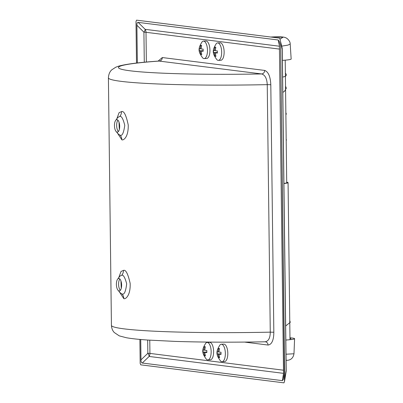 <?xml version="1.0" encoding="UTF-8"?>
<svg xmlns="http://www.w3.org/2000/svg" width="403" height="403" viewBox="0 0 403 403"><rect width="100%" height="100%" fill="white"/><g stroke="black" fill="none" stroke-linecap="round" stroke-linejoin="round"><path stroke-width="0.6" d="M284.704 379.178L286.12 370.503L282.201 49.398L280.584 41.972L284.704 379.178L284.488 381.57L283.949 382.85L140.748 364.841L140.173 363.42L139.881 339.422M286.206 370.438A6.791 0.428 -0.7 0 1 286.12 370.503A6.791 4.866 9.3 0 1 286.115 371.611A6.791 6.791 0 0 0 286.206 370.438L282.281 49.327A6.791 6.791 0 0 0 282.13 47.972L279.717 38.154L136.557 20.15L135.997 21.455L136.506 63.064M286.115 371.611L284.488 381.57L280.584 41.972M279.717 38.154L136.557 20.15M282.281 49.327A6.791 0.428 -0.7 0 1 282.201 49.398A6.791 5.42 -12.3 0 0 282.13 47.972M137.358 62.964L136.894 25.228C136.884 23.263 137.292 22.311 138.118 22.377L278.206 39.998L279.339 41.544L283.591 377.797L283.5 379.198L282.367 380.644L142.279 363.027C141.453 362.886 141.025 361.834 140.985 359.864L140.733 339.497M142.279 363.027L149.135 356.448A5.43 2.408 46.2 0 0 147.836 353.285A5.43 0.343 179.3 0 1 149.926 353.411L283.495 370.206M136.894 25.228L143.916 32.18A5.43 1.965 134.7 0 0 145.135 29.328A5.43 4.927 -82.8 0 1 146.002 32.3L146.365 62.057M244.561 342.087L268.04 345.039C273.551 344.384 273.818 335.195 273.828 332.238L270.801 84.721C270.408 76.575 268.368 71.81 264.685 70.424L162.308 57.548L158.092 61.11M264.685 70.424A3.395 3.078 -82.8 0 1 261.643 73.94L158.933 61.049M162.308 57.548A3.395 3.078 -82.8 0 1 159.266 61.065A129.172 8.191 -0.7 0 0 130.28 70.817A129.172 8.191 -0.7 0 0 261.643 73.94C265.058 74.968 266.927 78.535 267.244 84.64L270.801 84.721M268.04 345.039A3.395 3.078 97.2 0 0 265.381 341.799L265.275 341.794C232.41 342.404 202.402 342.273 175.255 341.401L147.629 340.041C138.652 339.417 131.59 338.651 126.436 337.749L119.278 335.875L114.281 332.52C112.573 330.757 111.626 328.369 111.43 325.347L108.407 77.829A139.357 8.841 -0.7 0 0 267.244 84.64L270.267 332.158A139.357 8.841 179.3 0 1 111.43 325.347M264.917 341.779C270.06 341.265 270.232 334.374 270.267 332.158L273.828 332.238M117.293 132.854L121.867 139.841C123.247 140.516 128.492 137.645 128.245 125.041C126.159 115.162 123.917 110.684 121.525 111.601L119.097 112.664L116.815 118.845M119.233 291.651L123.807 298.638C125.202 299.454 130.663 296.054 130.149 283.344C127.983 273.788 125.756 269.471 123.464 270.398L121.031 271.466L118.754 277.642M116.109 131.509A6.247 2.599 87.6 0 1 114.472 126.018A6.247 2.599 87.6 0 1 115.651 120.411A6.247 2.599 87.6 0 1 116.815 119.671A6.247 2.599 87.6 0 1 116.996 119.681A6.247 2.599 87.6 0 1 119.676 126.023A6.247 2.599 87.6 0 1 117.328 132.154A6.247 2.599 87.6 0 1 117.147 132.144A6.247 2.599 87.6 0 1 116.109 131.509L118.547 134.28L120.003 135.126C122.089 136.37 123.676 133.111 124.769 125.348C123.111 118.749 121.449 115.787 119.777 116.467L117.908 117.374M117.928 120.205A6.247 2.599 -92.4 0 0 117.837 120.321A6.247 2.599 -92.4 0 0 116.658 125.927A6.247 2.599 -92.4 0 0 118.296 131.418A6.247 2.599 -92.4 0 0 118.396 131.529M119.016 122.139L119.308 129.554M120.955 280.936L121.248 288.352M119.867 279.002A6.247 2.599 -92.4 0 0 119.777 279.118A6.247 2.599 -92.4 0 0 118.598 284.725A6.247 2.599 -92.4 0 0 120.235 290.215A6.247 2.599 -92.4 0 0 120.336 290.326M119.087 290.941A6.247 2.599 87.6 0 1 118.049 290.306A6.247 2.599 87.6 0 1 116.412 284.815A6.247 2.599 87.6 0 1 117.59 279.208A6.247 2.599 87.6 0 1 118.754 278.468A6.247 2.599 87.6 0 1 118.935 278.478A6.247 2.599 87.6 0 1 121.615 284.82A6.247 2.599 87.6 0 1 119.268 290.951A6.247 2.599 87.6 0 1 119.087 290.941M118.049 290.306L120.477 293.062L121.943 293.923C124.129 295.142 125.706 291.772 126.678 283.813C124.965 277.435 123.313 274.584 121.716 275.264L119.852 276.166L117.59 279.208M280.181 39.106L282.961 37.257L273.718 36.895C280.82 36.597 284.976 36.975 286.19 38.033C286.332 37.746 290.316 40.733 290.19 43.967L291.162 59.024A26.341 1.672 179.3 0 1 282.417 60.379M290.19 43.967L288.004 45.106L281.727 46.128M285.833 340.041A26.341 1.672 -0.7 0 0 294.593 338.691A26.341 1.672 -0.7 0 0 290.447 337.84M286.08 360.327L287.163 360.312C290.951 360.091 293.228 357.909 293.983 353.763L294.593 338.691M286.009 354.217L293.983 353.763M217.655 42.889A8.745 3.642 -92.4 0 1 217.907 42.904A8.745 3.642 87.6 0 1 221.665 51.78A8.745 3.642 87.6 0 1 218.376 60.364A8.745 3.642 87.6 0 1 218.124 60.354A8.745 3.642 -92.4 0 1 216.925 59.73C212.169 53.342 212.139 50.269 216.26 43.645A8.745 3.642 -92.4 0 1 217.655 42.889L220.124 42.789A8.745 3.642 87.6 0 1 220.376 42.799A8.745 3.642 87.6 0 1 224.128 51.68A8.745 3.642 87.6 0 1 220.844 60.264L218.376 60.364M214.351 50.617L214.915 47.096L215.822 47.206L215.257 50.733L217.333 50.894L217.358 53.06L215.288 52.899L215.937 56.375L215.026 56.264L214.376 52.788L213.519 52.576L213.494 50.41L215.262 50.582M217.343 52.818L215.288 52.899M215.766 47.398L214.915 47.096M217.333 52.667L214.376 52.788M215.026 56.264L215.786 55.926M217.328 52.511L213.519 52.576M203.46 41.106A8.745 3.642 -92.4 0 1 203.716 41.116A8.745 3.642 87.6 0 1 207.469 49.997A8.745 3.642 87.6 0 1 204.185 58.581A8.745 3.642 87.6 0 1 203.928 58.571A8.745 3.642 -92.4 0 1 202.734 57.941C197.974 51.554 197.949 48.481 202.069 41.862A8.745 3.642 -92.4 0 1 203.46 41.106L205.928 41.005A8.745 3.642 87.6 0 1 206.185 41.015A8.745 3.642 87.6 0 1 209.938 49.896A8.745 3.642 87.6 0 1 206.653 58.475L204.185 58.581M200.16 48.834L200.724 45.307L201.631 45.423L201.067 48.949L203.137 49.106L203.167 51.277L201.092 51.116L201.742 54.591L200.835 54.476L200.185 51L199.329 50.793L199.299 48.627L201.067 48.798M203.147 51.03L201.092 51.116M201.571 45.61L200.724 45.307M203.142 50.879L200.185 51M200.835 54.476L201.591 54.143M203.132 50.728L199.329 50.793M221.338 344.227A8.745 3.642 -92.4 0 1 221.59 344.238A8.745 3.642 87.6 0 1 225.342 353.119A8.745 3.642 87.6 0 1 222.058 361.698A8.745 3.642 87.6 0 1 221.806 361.687A8.745 3.642 -92.4 0 1 220.607 361.063C215.852 354.675 215.822 351.602 219.942 344.983A8.745 3.642 -92.4 0 1 221.338 344.227L223.801 344.127A8.745 3.642 87.6 0 1 224.058 344.137A8.745 3.642 87.6 0 1 227.811 353.018A8.745 3.642 87.6 0 1 224.526 361.597L222.058 361.698M218.033 351.955L218.597 348.429L219.504 348.545L218.94 352.071L221.015 352.227L221.04 354.393L218.965 354.237L219.615 357.713L218.708 357.597L218.058 354.121L217.202 353.915L217.177 351.743L218.945 351.915M221.025 354.151L218.965 354.237M219.444 348.731L218.597 348.429M221.015 354L218.058 354.121M218.708 357.597L219.469 357.26M221.01 353.849L217.202 353.915M207.142 342.439A8.745 3.642 -92.4 0 1 207.399 342.454A8.745 3.642 87.6 0 1 211.152 351.33A8.745 3.642 87.6 0 1 207.867 359.914A8.745 3.642 87.6 0 1 207.61 359.904A8.745 3.642 -92.4 0 1 206.417 359.28C201.656 352.892 201.631 349.819 205.752 343.195A8.745 3.642 -92.4 0 1 207.142 342.439L209.61 342.338A8.745 3.642 87.6 0 1 209.867 342.349A8.745 3.642 87.6 0 1 213.62 351.23A8.745 3.642 87.6 0 1 210.331 359.814L207.867 359.914M203.837 350.172L204.407 346.645L205.313 346.756L204.749 350.283L206.82 350.444L206.845 352.61L204.774 352.454L205.424 355.925L204.517 355.814L203.868 352.338L203.006 352.126L202.981 349.96L204.749 350.131M206.83 352.368L204.774 352.454M205.253 346.948L204.407 346.645M206.825 352.217L203.868 352.338M204.517 355.814L205.273 355.476M206.815 352.061L203.006 352.126M290.301 322.284L285.662 325.977M286.704 182.191A21.722 1.38 179.3 0 1 288.069 182.655A21.722 1.38 179.3 0 1 283.924 183.516M283.919 183.395A20.639 1.31 -0.7 0 0 286.709 182.463M279.536 46.123L278.206 39.998M279.541 46.234L145.135 29.328L138.118 22.377M282.367 380.644L283.536 373.485M149.765 340.187L149.926 353.411A5.43 4.927 97.2 0 1 149.135 356.448L283.536 373.354M140.985 359.864L147.836 353.285L147.674 340.041M279.576 49.101L146.002 32.3A5.43 0.343 179.3 0 0 143.916 32.18L144.284 62.253M121.525 111.601A6.791 6.156 -82.8 0 1 119.777 116.467M121.867 139.841A6.791 6.156 97.2 0 0 120.003 135.126M123.464 270.398A6.791 6.156 -82.8 0 1 121.716 275.264M123.807 298.638A6.791 6.156 97.2 0 0 121.943 293.923M286.372 139.735L286.18 139.186M108.407 77.829C108.649 74.207 109.802 71.517 111.873 69.759L115.807 67.195L118.719 66.137C126.104 64.072 139.514 62.379 158.953 61.049L159.109 61.044M115.651 120.411L117.893 117.389M273.718 36.895L270.952 37.011M287.163 360.312L286.085 360.358M285.374 73.27L286.231 74.192L286.246 75.411L285.425 76.348L282.624 77.119M285.531 86.136L286.316 88.171L284.478 91.325L282.81 92.383M285.853 112.538L286.367 114.19M286.18 139.09L286.417 140.209M289.505 296.311L289.45 295.792M290.301 322.319L289.757 320.627M290.926 338.983L289.959 337.452M288.069 182.655L289.989 339.689M286.714 182.886L286.206 141.332M286.201 141.015L285.213 60.158"/></g></svg>
